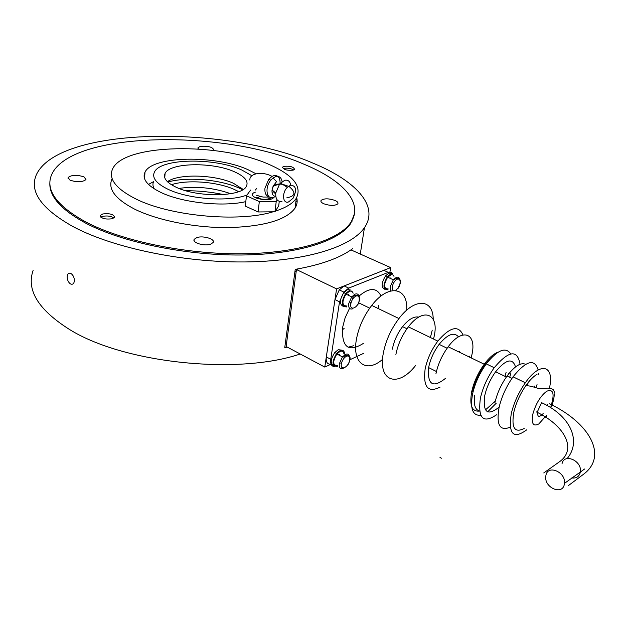 <?xml version="1.0" encoding="UTF-8"?>
<svg xmlns="http://www.w3.org/2000/svg" width="626" height="626" viewBox="0 0 626 626"><rect width="100%" height="100%" fill="white"/><g stroke="black" fill="none" stroke-linecap="round" stroke-linejoin="round"><path stroke-width="0.94" d="M49.869 182.722C49.039 196.259 61.058 209.78 85.926 223.279C122.336 242.395 185.492 255.494 241.276 255.009C297.131 254.532 338.916 241.213 350.607 223.623L354.457 213.802M33.1 270.495C26.315 289.861 38.061 309.275 68.344 328.736C122.062 363.158 237.724 375.373 300.198 353.995M312.382 162.885C355.294 180.358 379.575 205.797 364.457 227.653C351.483 246.863 305.535 261.511 243.905 261.958C182.369 262.419 112.805 247.794 73.172 226.682C41.574 208.943 29.25 191.744 36.206 175.084C57.803 126.593 224.781 124.746 312.382 162.885M70.957 273.507C73.172 275.088 74.322 277.498 74.392 280.745C74.009 283.766 72.702 284.822 70.464 283.914C68.312 282.318 67.217 279.9 67.185 276.661C67.498 273.656 68.758 272.6 70.957 273.507M287.279 347.109L284.744 347.665L295.229 269.376C321.122 264.782 340.254 257.881 352.626 248.679M185.805 190.727C198.559 190.68 211.142 191.971 223.56 194.592M286.731 346.82L284.744 347.665M256.05 173.785L248.021 169.693C215.86 154.872 152.274 155.757 144.997 172.205C141.914 178.864 147.071 185.546 160.475 192.237C181.72 202.707 222.355 207.136 245.807 201.635M256.683 198.215L260.009 196.501M275.385 211.111C286.004 207.675 292.991 203.356 296.348 198.168C302.233 186.204 293.054 174.928 268.828 164.333C219.742 142.227 124.003 143.424 112.641 168.856C108.188 178.668 115.763 188.622 135.373 198.708C169.513 216.173 238.78 222.566 273.077 211.807M112.031 178.856C107.578 188.849 115.121 198.951 134.637 209.147C157.611 220.532 195.695 228.036 229.194 227.606C264.485 226.385 286.434 219.89 295.049 208.114C297.139 204.749 297.679 201.251 296.685 197.628M303.853 164.168C223.959 129.105 71.074 130.928 51.637 174.631C45.111 189.999 56.567 205.813 85.989 222.073C122.414 241.166 185.609 254.258 241.409 253.788C297.295 253.334 339.089 240.055 350.779 222.504C364.113 202.957 342.625 180.077 303.853 164.168M297.147 201.822L296.012 200.766M296.99 199.021L296.317 198.411M238.678 191.642L234.609 189.592C217.731 181.759 187.331 179.357 171.414 184.717M196.94 237.544C203.254 235.384 215.563 239.148 213.137 242.536L210.508 244.226C204.232 246.448 191.783 242.645 194.216 239.273L196.94 237.544M102.75 213.975C109.863 213.192 113.815 214.303 114.613 217.308L112.187 218.771C105.066 219.577 101.099 218.474 100.27 215.469L102.75 213.975M293.109 170.17C286.982 170.655 283.453 169.654 282.522 167.165L283.985 166.328C290.104 165.851 293.625 166.852 294.541 169.349L293.109 170.17M323.9 203.81C321.428 202.667 320.481 201.533 321.075 200.406C323.955 198.325 328.58 198.325 334.941 200.406C337.461 201.549 338.416 202.691 337.813 203.841C334.918 205.915 330.278 205.907 323.9 203.81M198.403 148.996L198.035 147.626L200.343 146.39C208.176 145.803 212.668 147.016 213.826 150.013L213.458 150.436M84.033 176.908L85.973 179.552C82.46 182.252 77.131 182.448 69.979 180.147L68.085 177.541C71.583 174.834 76.904 174.623 84.033 176.908M230.704 193.716C213.912 187.792 196.65 186.016 178.911 188.395M352.039 221.26L351.922 220.665L352.039 221.26M153.573 181.618L148.495 184.435M353.424 345.779L348.056 347.227M378.613 305.292L378.159 308.524M389.92 272.02L390.679 267.607L336.585 288.891L296.458 269.556L286.121 346.491L324.777 367.086L331.068 364.175M336.585 288.891L324.777 367.086M390.679 267.607L350.943 249.884M298.649 268.765L296.458 269.556M100.794 217.128L102.609 216.353C107.249 215.532 111.029 216.087 113.955 218.02M283.727 168.402C287.475 167.807 290.793 168.331 293.68 169.975M392.001 279.188L389.787 278.163M394.004 276.348L392.948 274.877L391.273 274.603L387.674 277.193C383.394 284.76 383.574 288.68 388.206 288.946M343.87 353.541C343.345 351.342 342.023 350.654 339.91 351.491L336.866 354.003C332.39 361.797 332.68 365.615 337.727 365.451M339.409 354.676L338.822 355.02M350.255 303.344L351.35 301.755M352.524 299.33L353.393 295.143M353.142 293.211C352.485 291.309 351.202 290.691 349.292 291.364L345.943 294.11C341.632 301.951 341.992 305.911 347.007 306.004M348.768 294.705L348.048 295.12M348.815 294.439L347.853 295.026M351.131 290.12L347.602 289.548L343.823 292.639C339.48 299.807 339.292 304.385 343.259 306.372M349.441 290.433L345.662 293.531C340.802 302.374 341.201 306.834 346.867 306.928M339.449 354.418L338.643 354.926M340.904 363.604L341.647 362.626M343.823 358.455L344.605 354.895M344.621 353.933C344.323 350.693 342.798 349.574 340.043 350.599L336.608 353.432C331.569 362.227 331.897 366.523 337.586 366.335M341.96 350.184L338.267 349.676L334.824 352.508C330.403 359.426 330.066 363.87 333.822 365.834M390.115 277.772L389.568 278.061M392.126 273.617L388.973 273.069L385.639 275.761C381.265 282.889 380.999 287.404 384.841 289.306M390.78 273.898L387.447 276.59C382.627 285.135 382.83 289.548 388.05 289.846M296.411 198.066L296.88 198.434M547.586 404.631L547.273 405.765M543.149 413.598C538.759 418.012 536.991 417.072 537.844 410.789L541.6 402.682C571.694 416.501 581.233 441.925 567.156 458.561M545.958 475.111C548.055 464.375 565.982 472.207 564.488 483.358L564.245 484.751C561.984 495.33 544.557 487.662 545.716 476.762L545.958 475.111M363.33 343.416C348.565 352.641 341.639 347.383 342.555 327.641L345.082 317.93L349.535 308.305M358.925 296.137C369.371 287.381 376.742 287.35 381.023 296.035M433.208 319.26C433.215 298.845 414.827 297.42 398.95 318.54C390.874 329.307 385.647 340.967 383.253 353.51C377.783 382.04 398.175 388.003 415.531 365.584M406.697 310.191C408.285 287.201 388.629 283.288 371.742 305.433C363.69 315.981 358.557 327.461 356.327 339.871C352.086 363.737 366.711 373.331 382.549 359.379M418.802 317.1C413.974 316.13 408.567 319.299 402.581 326.623C397.346 333.533 393.942 341.045 392.369 349.167M462.99 334.926C458.365 324.894 449.977 326.96 437.824 341.107C431.431 349.793 427.182 359.16 425.101 369.191C423.019 387.181 428.027 393.151 440.125 387.095M433.552 339.042L434.248 335.935C439.225 313.618 423.278 306.904 408.379 326.866C401.994 335.356 397.831 344.566 395.89 354.496M458.498 336.858C454.007 331.733 447.551 334.229 439.123 344.363C433.873 351.46 430.391 359.128 428.669 367.36C427.229 384.724 432.785 388.425 445.352 378.464M498.304 352.062C493.836 353.596 489.141 357.649 484.219 364.222C478.084 372.799 473.905 381.962 471.691 391.712C469.336 405.523 471.957 411.971 479.555 411.055C475.056 409.74 473.436 404.427 474.696 395.092M471.151 357.9L471.871 354.895C477.012 333.267 462.442 327.21 448.185 346.781C442.073 355.13 437.989 364.121 435.946 373.738M493.085 356.077L484.508 365.036C478.663 373.198 474.68 381.93 472.56 391.219M520.057 364.254C517.452 349.3 508.844 350.458 494.219 367.72C487.505 377.188 482.912 387.283 480.432 397.987C477.693 418.356 483.1 423.935 496.637 414.725M510.753 353.893C505.667 346.546 497.506 349.879 486.269 363.878C479.555 373.292 474.985 383.339 472.552 394.02C469.993 408.864 472.716 415.938 480.737 415.249M515.519 366.914C512.6 357.642 505.964 359.261 495.612 371.774C490.338 379.176 486.723 387.079 484.767 395.483C482.654 412.503 487.451 416.368 499.157 407.088M525.652 364.309C520.801 362.204 514.611 366.093 507.083 375.976C501.23 384.27 497.193 393.105 494.97 402.479M549.511 387.791C554.605 365.216 540.371 361.077 525.347 382.776C518.618 392.455 513.938 402.706 511.285 413.536C508.171 434.194 513.328 439.608 526.779 429.796M538.43 374.872L538.438 373.558M538.149 369.974C534.62 358.252 526.247 360.537 513.038 376.821C506.317 386.422 501.669 396.61 499.086 407.385C496.121 424.905 499.822 431.494 510.198 427.159M537.022 374.301C533.36 376.5 529.604 380.318 525.746 385.765C520.089 394.044 516.137 402.768 513.899 411.924C511.168 427.832 514.595 433.341 524.189 428.466M388.284 272.38L348.705 288.109L344.136 285.925L383.793 270.322L388.284 272.38L391.242 272.263L392.792 273.711M334.683 366.531C331.53 366.531 330.223 364.105 330.747 359.269L339.527 301.834L343.823 292.099L348.705 288.109M349.934 359.739L363.487 353.408M344.136 285.925L339.253 289.893L334.973 299.604L339.527 301.834M330.747 359.269L326.31 356.937C325.802 362.219 327.375 364.598 331.021 364.074M342.258 329.949L344.112 328.431M326.31 356.937L334.973 299.604M536.224 387.682L537.03 384.607M534.377 387.173L534.659 386.031M527.311 385.843L528.094 382.862M487.654 411.869L496.293 403.144M509.713 377.251L510.706 373.73M485.447 409.889L495.276 401.172M508.555 374.019L508.68 373.495M505.041 376.351L506.121 372.259M469.226 356.969L469.398 356.186M459.445 352.227L459.609 351.46M430.453 337.351L432.237 330.16M277.201 199.96L276.23 201.462L259.32 201.58L246.456 195.797L245.306 206.11L258.108 211.964L274.963 211.791L278.703 205.829L279.266 201.353M246.456 195.797L250.588 190.038M274.963 211.791L276.23 201.462M258.108 211.964L259.32 201.58M269.563 197.041L262.99 197.049L256.683 195.398M269.102 196.705C265.964 195.946 264.579 193.129 264.954 188.246L268.773 179.263L272.044 176.399L273.805 175.656C278.093 175.037 280.182 177.627 280.088 183.41M274.11 197.159L273.319 197.44C266.449 199.897 264.555 187.362 270.839 180.155L273.038 178.003L275.87 176.54C279.266 175.875 281.332 177.565 282.076 181.595M275.761 196.376C272.999 196.196 271.754 194.06 272.036 189.983L273.139 186.125L276.551 181.618L273.038 178.003M272.036 189.983L275.761 193.004L279.665 183.903L284.642 180.311C287.944 179.639 289.987 181.243 290.769 185.116M282.013 201.298C277.529 202.018 275.448 199.256 275.761 193.004M288.508 201.963C282.678 204.099 281.684 192.8 287.311 187.331L290.66 185.147C296.247 185.719 297.021 190.116 292.991 198.332L288.508 201.963M242.661 189.764L239.523 188.254C220.469 179.49 186.83 176.516 167.815 182.049M243.115 189.482L233.529 183.332C214.734 174.537 178.598 173.48 167.424 181.681M234.742 171.923C213.106 161.821 169.936 162.447 165.1 173.402C162.956 177.972 166.516 182.518 175.773 187.057C197.112 197.714 241.753 196.994 246.354 186.352C248.772 181.368 244.899 176.555 234.742 171.923M251.895 175.734L241.933 170.084C214.687 157.455 160.577 158.214 154.442 172.064C151.797 177.753 156.218 183.434 167.713 189.122C188.269 199.264 229.249 202.19 247.043 194.983M255.4 190.022L256.503 188.653M242.051 188.481L240.032 187.534M242.974 189.576L239.961 188.136M153.738 181.282C152.509 183.676 152.689 186.212 154.293 188.88M549.19 403.621C589.277 422.456 608.691 456.002 583.189 474.524L568.126 485.792M536.2 411.83C564.973 425.594 577.516 449.445 559.073 462.058L543.751 472.951M441.416 458.224L440 457.442M399.904 280.346C399.615 277.686 398.41 276.7 396.289 277.396L393.339 279.799L390.303 286.465L390.843 290.918M392.956 290.534L392.306 286.63C393.151 282.999 394.787 280.526 397.197 279.212C399.474 278.617 400.421 280.025 400.037 283.437L398.441 287.608L395.742 290.527M349.535 357.485C349.331 354.496 347.986 353.463 345.497 354.386L342.453 356.914L339.308 363.769C338.956 367.877 340.278 369.41 343.275 368.378M349.621 360.06C348.659 367.274 340.012 371.382 341.35 363.925C342.156 360.318 343.846 357.759 346.413 356.249C348.862 355.443 349.934 356.71 349.621 360.06M359.113 297.475C358.847 294.463 357.493 293.344 355.052 294.126L351.702 296.888L348.729 303.61C348.346 307.937 349.684 309.667 352.72 308.798M359.214 300.316C358.197 307.89 349.425 311.591 350.826 303.782C351.655 300.018 353.385 297.428 355.991 296.02C358.471 295.355 359.543 296.787 359.214 300.316M562.054 463.6C564.175 453.021 581.906 460.595 580.38 471.574L580.138 472.943C578.839 476.824 576.061 478.491 571.796 477.943M550.903 406.313C554.824 393.707 553.431 388.683 546.741 391.219C540.535 395.906 535.919 403.473 532.89 413.927C531.13 423.505 533.102 426.846 538.806 423.951L546.365 415.492M274.235 197.112C271.199 200.484 265.048 200.727 255.791 197.847C252.153 196.048 251.425 194.381 253.593 192.863M254.148 192.573L255.33 192.159M364.457 227.653L360.318 253.82M282.443 167.776L282.522 167.165M320.935 201.408L321.075 200.406M197.972 148.339L198.035 147.626M68.046 178.418L68.085 177.541M100.223 216.338L100.27 215.469M194.091 240.627L194.216 239.273M350.607 223.623L350.779 222.504M295.049 208.114L296.348 198.168M144.528 178.598L144.997 172.205M387.674 277.193L393.339 279.799C395.225 278.64 401.563 276.567 400.272 283.273C399.325 286.544 398.551 288.242 397.94 288.359M336.866 354.003L342.453 356.914C344.746 355.388 351.366 353.745 349.887 359.848C348.995 363.033 348.228 364.731 347.587 364.935M287.162 329.628L288.304 330.223M345.943 294.11L351.702 296.888C353.549 295.527 360.959 293.14 359.48 300.12C358.643 303.274 357.884 304.972 357.203 305.214M294.995 271.081L296.176 271.653M343.823 292.639L345.662 293.531M334.824 352.508L336.608 353.432M385.639 275.761L387.447 276.59M584.614 468.991L564.488 483.358M358.714 302.835L369.7 308.149M371.742 305.433L398.95 318.54M402.581 326.623L406.97 328.76M408.379 326.866L437.824 341.107M439.123 344.363L447.12 348.244M448.185 346.781L484.219 364.222M484.508 365.036L485.205 365.373M486.269 363.878L494.219 367.72M495.612 371.774L506.364 376.993M507.083 375.976L511.974 378.347M513.038 376.821L525.347 382.776M551.6 406.673C553.752 400.061 554.573 395.569 554.057 393.191C554.839 389.849 552.508 388.159 547.061 388.128C538.196 390.632 534.135 385.546 525.746 385.765M343.823 292.099L339.253 289.893M544.956 417.589L546.874 415.805M428.622 367.595L436.432 371.515M271.997 192.151L273.507 191.877M270.839 180.155L268.773 179.263M286.896 197.738C295.339 196.251 296.153 192.573 289.329 186.697C279.83 182.565 274.133 183.261 272.24 188.802M273.335 191.642L275.667 194.013M287.311 187.331L280.448 183.019M279.665 183.903L273.139 186.125M272.044 176.399C262.49 170.984 249.101 173.316 249.891 180.108M256.41 197.401C261.785 199.858 266.903 199.944 271.754 197.659M164.748 177.753L165.1 173.402"/></g></svg>

